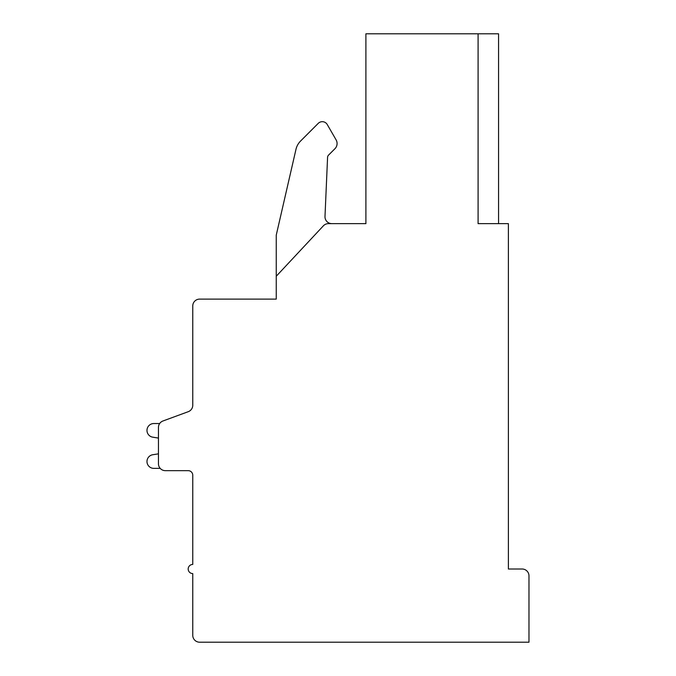 <?xml version="1.0" encoding="UTF-8"?>
<svg xmlns="http://www.w3.org/2000/svg" width="676" height="676" viewBox="0 0 676 676"><rect width="100%" height="100%" fill="white"/><g stroke="black" fill="none" stroke-linecap="round" stroke-linejoin="round"><path stroke-width="1.01" d="M508.394 223.638L478.093 223.638L478.093 33.8L365.902 33.8L365.902 223.638L328.392 223.638A6.861 6.861 0 0 0 323.381 225.818L276.247 276.247L276.247 299.113L199.623 299.113A6.861 6.861 0 0 0 192.761 305.983L192.761 405.245A6.861 6.861 0 0 1 188.266 411.684L162.95 420.987A6.861 6.861 0 0 0 158.454 427.426L158.454 463.795A6.861 6.861 0 0 0 165.316 470.657L188.19 470.657A4.571 4.571 0 0 1 192.761 475.236L192.761 564.435A4.571 4.571 0 0 0 188.19 569.006A4.571 4.571 0 0 0 192.761 573.586L192.761 635.339A6.861 6.861 0 0 0 199.623 642.2L528.978 642.2L528.978 575.867A6.861 6.861 0 0 0 522.117 569.006L508.394 569.006L508.394 223.638M478.093 33.8L498.558 33.8L498.558 223.638M276.247 276.247L276.247 235.147L295.978 149.328A17.154 17.154 0 0 1 300.566 141.047L318.252 123.353A5.721 5.721 0 0 1 327.252 124.536L336.099 139.873A7.335 7.335 0 0 1 334.933 148.728L328.578 155.083A3.431 3.431 0 0 0 327.573 157.364L324.995 216.481A6.861 6.861 0 0 0 331.848 223.638M276.247 235.147L295.978 149.328M300.566 141.047L318.252 123.353M327.252 124.536L336.099 139.873M192.761 405.245L192.761 364.229M192.761 475.236A4.571 4.571 0 0 0 188.19 470.657A4.571 4.571 0 0 1 192.761 475.236A4.571 4.571 0 0 0 188.19 470.657A4.571 4.571 0 0 1 192.761 475.236A4.571 4.571 0 0 0 188.19 470.657A4.571 4.571 0 0 1 192.761 475.236A4.571 4.571 0 0 0 188.19 470.657A4.571 4.571 0 0 1 192.761 475.236A4.571 4.571 0 0 0 188.19 470.657A4.571 4.571 0 0 1 192.761 475.236A4.571 4.571 0 0 0 188.19 470.657A4.571 4.571 0 0 1 192.761 475.236A4.571 4.571 0 0 0 188.19 470.657A4.571 4.571 0 0 1 192.761 475.236A4.571 4.571 0 0 0 188.19 470.657M159.663 423.539L153.841 423.539A6.861 6.861 0 0 0 152.446 437.118L158.454 438.082L158.454 453.841L158.454 438.082L158.454 453.841L158.454 438.082L158.454 453.841L158.454 438.082L158.454 453.841L158.454 438.082L158.454 453.841L158.454 438.082L158.454 453.841L158.454 438.082L158.454 453.841L158.454 438.082L158.454 453.841L152.446 454.796A6.861 6.861 0 0 0 153.841 468.375L160.204 468.375M188.266 411.684L162.95 420.987"/></g></svg>
